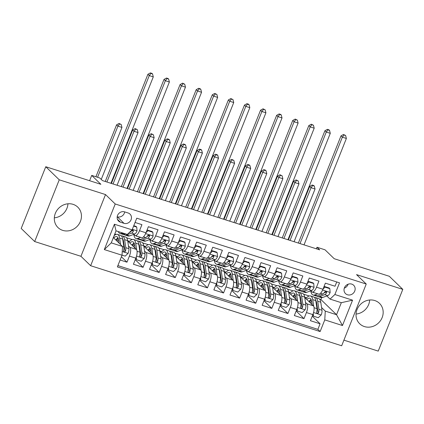 <?xml version="1.0" encoding="UTF-8"?>
<svg xmlns="http://www.w3.org/2000/svg" width="424" height="424" viewBox="0 0 424 424"><rect width="100%" height="100%" fill="white"/><g stroke="black" fill="none" stroke-linecap="round" stroke-linejoin="round"><path stroke-width="0.64" d="M374.779 300.547A14.215 12.948 134.1 0 0 358.423 306.902A14.215 12.948 134.1 0 0 359.7 323.766A14.215 12.948 134.1 0 0 364.417 326.575A14.215 12.948 134.1 0 0 380.773 320.226A14.215 12.948 134.1 0 0 379.496 303.361A14.215 12.948 134.1 0 0 374.779 300.547M73.061 204.336A14.215 12.948 134.1 0 0 56.71 210.691A14.215 12.948 134.1 0 0 57.982 227.55A14.215 12.948 134.1 0 0 62.704 230.364A14.215 12.948 134.1 0 0 79.055 224.01A14.215 12.948 134.1 0 0 77.783 207.151A14.215 12.948 134.1 0 0 73.061 204.336M351.708 284.096A5.83 5.311 134.1 0 0 344.998 286.704A5.83 5.311 134.1 0 0 345.523 293.62A5.83 5.311 134.1 0 0 347.457 294.775A5.83 5.311 134.1 0 0 354.167 292.168A5.83 5.311 134.1 0 0 353.648 285.251A5.83 5.311 134.1 0 0 351.708 284.096M343.906 340.154L378.235 351.104L402.8 289.369L389.322 276.289L334.207 258.709L325.038 249.816L316.993 247.25L316.373 248.809M90.646 265.716L341.675 345.767L366.241 284.032L115.217 203.981L90.646 265.716L80.942 256.297L105.512 194.563L59.249 179.813L34.678 241.548L80.942 256.297M34.678 241.548L21.2 228.467L45.765 166.733L100.88 184.308L91.717 175.409L89.607 180.709M59.249 179.813L45.765 166.733M336.73 281.955L335.029 286.232L325.372 283.158L322.95 289.248L316.511 287.191A7.288 2.735 107.7 0 1 312.138 292.046A7.288 2.735 107.7 0 1 311.698 291.776L310.739 290.843M316.511 287.191L318.933 281.101L309.281 278.022L306.859 284.112L300.42 282.061A7.288 2.735 107.7 0 1 296.047 286.916A7.288 2.735 107.7 0 1 295.608 286.64L294.648 285.712M300.42 282.061L302.842 275.971L293.191 272.892L290.763 278.981L284.329 276.93A7.288 2.735 107.7 0 1 279.957 281.78A7.288 2.735 107.7 0 1 279.517 281.51L278.557 280.582M284.329 276.93L286.751 270.841L277.1 267.761L274.673 273.851L268.238 271.8A7.288 2.735 107.7 0 1 263.866 276.649A7.288 2.735 107.7 0 1 263.426 276.379L262.467 275.452M268.238 271.8L270.66 265.71L261.004 262.631L258.582 268.721L252.148 266.67A7.288 2.735 107.7 0 1 247.775 271.519A7.288 2.735 107.7 0 1 247.335 271.249L246.376 270.316M252.148 266.67L254.57 260.575L244.913 257.501L242.491 263.59L236.057 261.534A7.288 2.735 107.7 0 1 231.684 266.389A7.288 2.735 107.7 0 1 231.244 266.118L230.285 265.186M236.057 261.534L238.479 255.444L228.822 252.365L226.4 258.454L219.961 256.403A7.288 2.735 107.7 0 1 215.593 261.258A7.288 2.735 107.7 0 1 215.148 260.988L214.189 260.055M219.961 256.403L222.388 250.314L212.731 247.234L210.309 253.324L203.87 251.273A7.288 2.735 107.7 0 1 199.503 256.123A7.288 2.735 107.7 0 1 199.057 255.852L198.098 254.925M203.87 251.273L206.297 245.183L196.641 242.104L194.219 248.194L187.779 246.143A7.288 2.735 107.7 0 1 183.407 250.992A7.288 2.735 107.7 0 1 182.967 250.722L182.007 249.794M187.779 246.143L190.201 240.053L180.55 236.974L178.128 243.063L171.688 241.012A7.288 2.735 107.7 0 1 167.316 245.862A7.288 2.735 107.7 0 1 166.876 245.591L165.917 244.659M171.688 241.012L174.11 234.923L164.459 231.843L162.032 237.933L155.597 235.877A7.288 2.735 107.7 0 1 151.225 240.731A7.288 2.735 107.7 0 1 150.785 240.461L149.826 239.528M155.597 235.877L158.019 229.787L148.368 226.708L145.941 232.797A7.288 2.735 107.7 0 1 141.568 237.652L135.134 235.601A7.288 2.735 107.7 0 1 134.694 235.331L133.735 234.398M120.119 260.007L126.988 262.196L121.407 256.78M127.725 241.028L136.348 249.392A7.288 2.735 107.7 0 1 135.85 258.163L133.428 264.253L143.079 267.332L135.23 259.711M143.816 246.159L152.439 254.527A7.288 2.735 -72.3 0 1 151.94 263.293L149.518 269.383L159.175 272.462L151.326 264.846M159.912 251.289L168.529 259.658A7.288 2.735 -72.3 0 1 168.031 268.424L165.609 274.514L175.266 277.593L167.416 269.977M176.002 256.419L184.626 264.788A7.288 2.735 -72.3 0 1 184.122 273.554L181.7 279.644L191.357 282.723L183.507 275.107M192.093 261.555L200.716 269.918A7.288 2.735 -72.3 0 1 200.218 278.685L197.791 284.774L207.447 287.854L199.598 280.238M208.184 266.685L216.807 275.049A7.288 2.735 -72.3 0 1 216.309 283.82L213.882 289.91L223.538 292.989L215.689 285.368M224.275 271.816L232.898 280.185A7.288 2.735 -72.3 0 1 232.4 288.951L229.978 295.04L239.629 298.12L231.78 290.504M240.366 276.946L248.989 285.315A7.288 2.735 -72.3 0 1 248.491 294.081L246.068 300.171L255.72 303.25L247.87 295.634M256.456 282.077L265.079 290.445A7.288 2.735 -72.3 0 1 264.581 299.212L262.159 305.301L271.811 308.381L263.966 300.764M272.547 287.207L281.17 295.576A7.288 2.735 -72.3 0 1 280.672 304.342L278.25 310.432L287.907 313.511L280.057 305.895M288.643 292.343L297.261 300.706A7.288 2.735 -72.3 0 1 296.763 309.478L294.341 315.567L303.997 318.641L296.148 311.025M91.717 175.409L99.762 177.979L102.454 180.592L319.691 249.869L316.993 247.25M120.474 222.208L124.015 223.337A5.65 5.146 134.1 0 0 130.518 220.809A5.65 5.146 134.1 0 0 130.009 214.109A5.65 5.146 134.1 0 0 128.133 212.991L124.592 211.862A5.65 5.146 134.1 0 0 118.095 214.385A5.65 5.146 134.1 0 0 118.598 221.089A5.65 5.146 134.1 0 0 120.474 222.208L117.427 219.245M330.058 299.1L334.87 294.521L339.518 282.84L136.761 218.185L132.113 229.866L127.301 234.446L116.038 230.857L111.258 242.867L122.52 246.461L122.022 255.227L117.374 266.908L320.125 331.563L324.773 319.882L325.277 311.115L336.539 314.709L341.32 302.694L330.058 299.1L326.83 295.973M334.87 294.521L352.567 300.166L342.475 325.526L324.773 319.882M122.022 255.227L104.32 249.582L114.416 224.222L132.113 229.866M299.911 296.986L300.499 297.558M305.476 302.386L306.918 303.785A7.288 2.735 107.7 0 1 306.42 312.552L303.997 318.641M304.734 297.473L313.357 305.842L306.918 303.785M283.82 291.855L284.409 292.428M289.38 297.256L290.827 298.655A7.288 2.735 107.7 0 1 290.329 307.421L287.907 313.511M282.31 287.228L282.342 287.239A13.939 5.236 -72.3 0 1 283.37 287.297A13.939 5.236 -72.3 0 1 285.527 290.97L288.58 291.945A13.939 5.236 -72.3 0 0 286.428 288.272L283.37 287.297M267.729 286.725L268.318 287.297M273.289 292.12L274.736 293.525A7.288 2.735 107.7 0 1 274.238 302.291L271.811 308.381M251.639 281.594L252.227 282.167M257.198 286.99L258.645 288.394A7.288 2.735 107.7 0 1 258.147 297.16L255.72 303.25M249.37 285.882L248.353 279.119A13.939 5.236 -72.3 0 0 246.196 275.441L249.254 276.416A13.939 5.236 107.7 0 1 251.411 280.094L252.625 288.135A4.828 1.813 107.7 0 1 252.301 291.447L252.312 292.189L253.038 292.846L253.711 292.735L254.236 292.062A4.828 1.813 -72.3 0 0 254.554 288.749L253.34 280.709A13.939 5.236 -72.3 0 0 251.188 277.036A13.939 5.236 -72.3 0 0 250.139 276.978L250.155 276.973M235.543 276.464L236.136 277.036M241.108 281.859L242.554 283.264A7.288 2.735 107.7 0 1 242.051 292.03L239.629 298.12M233.28 280.746L232.262 273.989A13.939 5.236 -72.3 0 0 230.105 270.311L233.163 271.286A13.939 5.236 107.7 0 1 235.32 274.964L236.534 283.004A4.828 1.813 107.7 0 1 236.21 286.317L236.38 287.361L236.947 287.716L237.62 287.605L238.14 286.931A4.828 1.813 -72.3 0 0 238.463 283.619L237.249 275.579A13.939 5.236 -72.3 0 0 235.092 271.901A13.939 5.236 -72.3 0 0 234.048 271.848L234.064 271.842M219.452 271.328L220.045 271.901M225.017 276.729L226.464 278.128A7.288 2.735 107.7 0 1 225.96 286.894L223.538 292.989M217.947 266.701L217.973 266.712A13.939 5.236 -72.3 0 1 219.001 266.77A13.939 5.236 -72.3 0 1 221.158 270.448L224.217 271.424A13.939 5.236 -72.3 0 0 222.059 267.745L219.001 266.77M203.361 266.198L203.955 266.77M208.926 271.599L210.368 272.998A7.288 2.735 107.7 0 1 209.869 281.764L207.447 287.854M201.856 261.571L201.882 261.582A13.939 5.236 -72.3 0 1 202.911 261.64A13.939 5.236 -72.3 0 1 205.068 265.313L208.126 266.288A13.939 5.236 -72.3 0 0 205.969 262.615L202.911 261.64M187.27 261.067L187.858 261.64M192.835 266.463L194.277 267.867A7.288 2.735 107.7 0 1 193.779 276.634L191.357 282.723M185.007 265.355L183.989 258.592A13.939 5.236 -72.3 0 0 181.832 254.919L184.891 255.895A13.939 5.236 107.7 0 1 187.042 259.567L188.256 267.608A4.828 1.813 107.7 0 1 187.938 270.92L188.108 271.969L188.669 272.319L189.348 272.213L189.867 271.54A4.828 1.813 -72.3 0 0 190.191 268.222L188.977 260.182A13.939 5.236 -72.3 0 0 186.82 256.509A13.939 5.236 -72.3 0 0 185.776 256.451L185.792 256.451M171.179 255.937L171.768 256.509M176.739 261.332L178.186 262.737A7.288 2.735 107.7 0 1 177.688 271.503L175.266 277.593M155.089 250.807L155.677 251.379M160.648 256.202L162.095 257.607A7.288 2.735 107.7 0 1 161.597 266.373L159.175 272.462M138.998 245.671L139.586 246.243M144.558 251.072L146.004 252.471A7.288 2.735 107.7 0 1 145.506 261.242L143.079 267.332M122.907 240.541L123.495 241.113M128.467 245.941L129.914 247.34A7.288 2.735 107.7 0 1 129.415 256.107L126.988 262.196M117.898 265.599L317.862 329.363L320.088 323.777L312.239 316.161M313.357 305.842A7.288 2.735 -72.3 0 1 312.854 314.608L310.432 320.698L320.088 323.777M135.06 222.468L141.929 224.656L139.507 230.746A7.288 2.735 107.7 0 1 135.134 235.601M113.367 237.573L122.52 246.461M105.512 194.563L115.217 203.981M402.8 289.369L356.536 274.614L366.241 284.032M319.484 299.084L320.904 299.535L336.539 314.709L342.475 325.526M320.904 299.535L321.646 297.664M316.002 302.116L316.596 302.694M321.567 307.517L325.277 311.115M114.787 233.995L116.097 234.414M126.617 237.769L132.187 239.544M142.708 242.899L148.278 244.674M158.799 248.029L164.374 249.805M174.889 253.16L180.465 254.941M190.98 258.29L196.556 260.071M207.071 263.426L212.647 265.201M223.167 268.556L228.737 270.332M239.258 273.687L244.828 275.462M255.349 278.817L260.919 280.593M271.44 283.947L277.01 285.728M287.53 289.083L293.106 290.859M303.621 294.214L309.197 295.989M127.682 240.742L129.596 241.351M143.773 245.872L145.686 246.482M151.225 240.731L157.664 242.782A7.288 2.735 -72.3 0 0 162.032 237.933M159.864 251.003L161.777 251.612M167.316 245.862L173.755 247.913A7.288 2.735 -72.3 0 0 178.128 243.063M175.96 256.138L177.873 256.748M183.407 250.992L189.846 253.049A7.288 2.735 -72.3 0 0 194.219 248.194M192.051 261.269L193.964 261.878M199.503 256.123L205.937 258.179A7.288 2.735 -72.3 0 0 210.309 253.324M208.142 266.399L210.055 267.009M215.593 261.258L222.028 263.309A7.288 2.735 -72.3 0 0 226.4 258.454M224.232 271.53L226.146 272.139M231.684 266.389L238.118 268.44A7.288 2.735 -72.3 0 0 242.491 263.59M240.323 276.66L242.237 277.269M247.775 271.519L254.209 273.57A7.288 2.735 -72.3 0 0 258.582 268.721M256.414 281.79L258.327 282.405M263.866 276.649L270.3 278.701A7.288 2.735 -72.3 0 0 274.673 273.851M272.505 286.926L274.418 287.536M279.957 281.78L286.396 283.836A7.288 2.735 -72.3 0 0 290.763 278.981M288.596 292.056L290.509 292.666M296.047 286.916L302.487 288.967A7.288 2.735 -72.3 0 0 306.859 284.112M304.692 297.187L306.605 297.796M317.862 329.363L320.125 331.563M312.138 292.046L318.578 294.097A7.288 2.735 -72.3 0 0 322.95 289.248M116.038 230.857L114.416 224.222M111.258 242.867L104.32 249.582M352.567 300.166L341.32 302.694M117.194 216.77L117.278 216.797A5.65 5.146 134.1 0 0 124.677 211.889M344.315 288.124A5.83 5.311 134.1 0 0 348.115 284.207M67.957 203.785A14.215 12.948 -45.9 0 1 54.325 217.83M369.675 300.001A14.215 12.948 -45.9 0 1 356.043 314.046M122.6 232.946L121.503 233.343A13.939 5.236 107.7 0 1 119.95 233.428A13.939 5.236 107.7 0 1 118.259 231.562M133.613 226.098L136.745 227.094L137.026 230.948A4.828 1.813 107.7 0 1 134.7 234.048L129.548 235.914A13.939 5.236 107.7 0 1 127.995 235.993L124.937 235.018A13.939 5.236 -72.3 0 0 126.49 234.938L131.641 233.073A4.828 1.813 -72.3 0 0 133.401 231.16L133.109 230.004L131.859 230.11M136.745 227.094L136.04 226.416L133.777 225.695M125.658 233.921L124.555 234.318A13.939 5.236 107.7 0 1 123.008 234.403L119.95 233.428M124.052 234.456A13.939 5.236 -72.3 0 0 124.937 235.018M131.588 230.364L131.472 230.539A4.828 1.813 107.7 0 1 129.712 232.458L129.198 232.644M133.401 231.16L132.627 230.407A2.459 0.922 107.7 0 1 132.097 230.831L131.064 231.207M110.929 183.295L153.281 76.882L149.259 75.599L147.907 74.29L105.253 181.483M106.906 182.013L149.259 75.599L150.923 73.421L152.529 73.935L151.993 73.41L150.382 72.896L150.923 73.421M150.382 72.896L147.907 74.29M153.281 76.882L152.529 73.935M122.027 255.121L125.191 256.128L128.127 253.303A4.828 1.813 -72.3 0 0 128.88 248.671L127.666 240.631A13.939 5.236 -72.3 0 0 125.509 236.958L122.457 235.983A13.939 5.236 -72.3 0 0 121.407 235.924M120.607 244.6L119.621 238.065A13.939 5.236 -72.3 0 0 117.464 234.393A13.939 5.236 -72.3 0 0 114.157 235.59M119.049 243.084L118.535 239.698A11.57 4.346 -72.3 0 0 116.748 236.65A11.57 4.346 -72.3 0 0 113.712 237.912M117.464 234.393L120.522 235.368A13.939 5.236 107.7 0 1 122.679 239.041L123.893 247.081A4.828 1.813 107.7 0 1 123.57 250.399L123.58 251.135L124.306 251.792L124.979 251.686L125.504 251.013A4.828 1.813 -72.3 0 0 125.822 247.696L124.608 239.661A13.939 5.236 -72.3 0 0 122.457 235.983M118.148 238.193A13.939 5.236 -72.3 0 0 116.43 240.551M117.21 241.304A11.57 4.346 107.7 0 1 118.529 239.671M122.658 238.924A11.57 4.346 107.7 0 1 123.522 241.293L124.736 249.328A2.459 0.922 107.7 0 1 124.725 250.261L125.504 251.013M118.026 237.917A11.57 4.346 -72.3 0 0 115.821 239.958M101.257 179.432L121.953 127.428L117.93 126.145L116.579 124.842L95.919 176.755M97.578 177.28L117.93 126.145L119.595 123.972L121.206 124.486L119.054 123.448L119.595 123.972M119.054 123.448L116.579 124.842M121.953 127.428L121.206 124.486M137.53 236.364A11.57 4.346 107.7 0 1 136.761 236.301A11.57 4.346 107.7 0 1 136.099 235.908M140.673 237.366L137.593 238.479A13.939 5.236 107.7 0 1 136.04 238.558A13.939 5.236 107.7 0 1 133.836 234.493M152.836 232.225L152.137 231.546L147.308 230.009L148.008 230.688L152.836 232.225L153.117 236.078A4.828 1.813 107.7 0 1 150.79 239.178L145.639 241.044A13.939 5.236 107.7 0 1 144.086 241.124L141.028 240.148A13.939 5.236 -72.3 0 0 142.581 240.069L147.732 238.203A4.828 1.813 -72.3 0 0 149.497 236.29L149.582 235.643L148.888 235.013L147.563 235.675A4.828 1.813 107.7 0 1 145.803 237.588L140.651 239.454A13.939 5.236 107.7 0 1 139.099 239.534L136.04 238.558M148.008 230.688L146.026 232.596M146.895 230.402L147.308 230.009M140.143 239.587A13.939 5.236 -72.3 0 0 141.028 240.148M149.497 236.29L148.718 235.537A2.459 0.922 107.7 0 1 148.188 235.961L147.154 236.338M127.025 188.426L169.372 82.012L165.349 80.73L163.998 79.421L121.344 186.613M123.002 187.143L165.349 80.73L167.014 78.551L168.625 79.065L168.084 78.541L166.473 78.032L167.014 78.551M166.473 78.032L163.998 79.421M169.372 82.012L168.625 79.065M153.621 241.494A11.57 4.346 107.7 0 1 152.852 241.431A11.57 4.346 107.7 0 1 152.19 241.039M156.763 242.496L153.684 243.609A13.939 5.236 107.7 0 1 152.131 243.689A13.939 5.236 107.7 0 1 149.926 239.629M168.927 237.361L168.227 236.677L163.399 235.14L164.099 235.818L168.927 237.361L169.208 241.208A4.828 1.813 107.7 0 1 166.881 244.314L161.73 246.174A13.939 5.236 107.7 0 1 160.177 246.254L157.124 245.279A13.939 5.236 -72.3 0 0 158.671 245.199L163.823 243.339A4.828 1.813 -72.3 0 0 165.588 241.42L165.673 240.774L164.978 240.143L163.653 240.806A4.828 1.813 107.7 0 1 161.894 242.719L156.742 244.584A13.939 5.236 107.7 0 1 155.189 244.664L152.131 243.689M164.099 235.818L162.116 237.726M162.986 235.532L163.399 235.14M156.239 244.722A13.939 5.236 -72.3 0 0 157.124 245.279M165.588 241.42L164.809 240.668A2.459 0.922 107.7 0 1 164.279 241.092L163.245 241.468M143.116 193.556L185.463 87.143L181.44 85.86L180.089 84.551L137.434 191.749M139.093 192.273L181.44 85.86L183.104 83.687L184.716 84.196L182.564 83.162L183.104 83.687M182.564 83.162L180.089 84.551M185.463 87.143L184.716 84.196M169.711 246.625A11.57 4.346 107.7 0 1 168.943 246.561A11.57 4.346 107.7 0 1 168.286 246.169M172.854 247.627L169.775 248.74A13.939 5.236 107.7 0 1 168.227 248.819A13.939 5.236 107.7 0 1 166.017 244.759M185.018 242.491L184.318 241.807L179.49 240.27L180.189 240.949L185.018 242.491L185.299 246.339A4.828 1.813 107.7 0 1 182.972 249.445L177.82 251.305A13.939 5.236 107.7 0 1 176.273 251.384L173.215 250.409A13.939 5.236 -72.3 0 0 174.762 250.33L179.914 248.469A4.828 1.813 -72.3 0 0 181.679 246.551L181.763 245.909L181.069 245.279L179.744 245.936A4.828 1.813 107.7 0 1 177.985 247.855L172.833 249.715A13.939 5.236 107.7 0 1 171.28 249.794L168.227 248.819M180.189 240.949L178.207 242.857M179.082 240.668L179.49 240.27M172.329 249.853A13.939 5.236 -72.3 0 0 173.215 250.409M181.679 246.551L180.9 245.798A2.459 0.922 107.7 0 1 180.375 246.227L179.336 246.598M159.207 198.692L201.554 92.273L197.531 90.99L196.185 89.687L153.525 196.879M155.184 197.409L197.531 90.99L199.195 88.817L200.806 89.332L200.266 88.807L198.655 88.293L199.195 88.817M198.655 88.293L196.185 89.687M201.554 92.273L200.806 89.332M185.802 251.755A11.57 4.346 107.7 0 1 185.034 251.697A11.57 4.346 107.7 0 1 184.376 251.299M188.945 252.757L185.866 253.87A13.939 5.236 107.7 0 1 184.318 253.95A13.939 5.236 107.7 0 1 182.108 249.89M201.108 247.621L200.409 246.943L195.581 245.401L196.28 246.084L201.108 247.621L201.389 251.469A4.828 1.813 107.7 0 1 199.063 254.575L193.911 256.435A13.939 5.236 107.7 0 1 192.364 256.515L189.305 255.545A13.939 5.236 -72.3 0 0 190.853 255.46L196.01 253.6A4.828 1.813 -72.3 0 0 197.769 251.681L197.854 251.04L197.16 250.409L195.84 251.066A4.828 1.813 107.7 0 1 194.075 252.985L188.924 254.845A13.939 5.236 107.7 0 1 187.376 254.925L184.318 253.95M196.28 246.084L194.298 247.992M195.173 245.798L195.581 245.401M188.42 254.983A13.939 5.236 -72.3 0 0 189.305 255.545M197.769 251.681L196.996 250.929A2.459 0.922 107.7 0 1 196.466 251.358L195.427 251.729M175.298 203.822L217.644 97.409L213.622 96.126L212.276 94.817L169.616 202.01M171.275 202.54L213.622 96.126L215.286 93.948L216.897 94.462L214.751 93.423L215.286 93.948M214.751 93.423L212.276 94.817M217.644 97.409L216.897 94.462M136.258 257.029L136.454 259.721L141.282 261.258L144.218 258.433A4.828 1.813 -72.3 0 0 144.971 253.806L143.757 245.766A13.939 5.236 -72.3 0 0 141.605 242.088L138.547 241.113A13.939 5.236 -72.3 0 0 137.498 241.06M136.735 249.959L135.712 243.201A13.939 5.236 -72.3 0 0 133.555 239.523A13.939 5.236 -72.3 0 0 128.896 242.157M135.139 248.22L134.625 244.834A11.57 4.346 -72.3 0 0 132.839 241.781A11.57 4.346 -72.3 0 0 129.802 243.042M136.454 259.721L135.717 258.502M133.555 239.523L136.613 240.498A13.939 5.236 107.7 0 1 138.77 244.176L139.984 252.211A4.828 1.813 107.7 0 1 139.66 255.529L139.671 256.266L140.397 256.923L141.075 256.817L141.595 256.144A4.828 1.813 -72.3 0 0 141.913 252.831L140.699 244.791A13.939 5.236 -72.3 0 0 138.547 241.113M134.238 243.323A13.939 5.236 -72.3 0 0 132.526 245.682M133.3 246.439A11.57 4.346 107.7 0 1 134.62 244.802M138.749 244.054A11.57 4.346 107.7 0 1 139.613 246.424L140.826 254.464A2.459 0.922 107.7 0 1 140.816 255.391L141.595 256.144M134.117 243.047A11.57 4.346 -72.3 0 0 131.912 245.088M117.072 185.256L138.044 132.564L134.021 131.281L132.675 129.972L111.395 183.444M113.049 183.974L134.021 131.281L135.685 129.103L137.297 129.617L135.145 128.578L135.685 129.103M135.145 128.578L132.675 129.972M138.044 132.564L137.297 129.617M152.349 262.164L152.545 264.852L157.373 266.389L160.309 263.564A4.828 1.813 -72.3 0 0 161.062 258.937L159.848 250.897A13.939 5.236 -72.3 0 0 157.696 247.219L154.638 246.243A13.939 5.236 -72.3 0 0 153.594 246.19M152.826 255.089L151.803 248.332A13.939 5.236 -72.3 0 0 149.651 244.653A13.939 5.236 -72.3 0 0 144.987 247.293M151.23 253.351L150.716 249.964A11.57 4.346 -72.3 0 0 148.93 246.911A11.57 4.346 -72.3 0 0 145.893 248.173M152.545 264.852L151.808 263.633M149.651 244.653L152.704 245.629A13.939 5.236 107.7 0 1 154.861 249.307L156.074 257.347A4.828 1.813 107.7 0 1 155.751 260.659L155.762 261.396L156.488 262.058L157.166 261.947L157.686 261.274A4.828 1.813 -72.3 0 0 158.004 257.962L156.79 249.922A13.939 5.236 -72.3 0 0 154.638 246.243M150.329 248.453A13.939 5.236 -72.3 0 0 148.617 250.812M149.391 251.57A11.57 4.346 107.7 0 1 150.716 249.932M154.845 249.185A11.57 4.346 107.7 0 1 155.709 251.554L156.917 259.594A2.459 0.922 107.7 0 1 156.907 260.522L157.686 261.274M150.207 248.178A11.57 4.346 -72.3 0 0 148.002 250.218M133.168 190.387L154.135 137.694L150.112 136.411L148.766 135.102L127.486 188.574M129.145 189.104L150.112 136.411L151.776 134.233L153.387 134.747L151.241 133.708L151.776 134.233M151.241 133.708L148.766 135.102M154.135 137.694L153.387 134.747M168.439 267.295L168.635 269.982L173.464 271.524L176.4 268.699A4.828 1.813 -72.3 0 0 177.153 264.067L175.939 256.027A13.939 5.236 -72.3 0 0 173.787 252.354L170.729 251.379A13.939 5.236 -72.3 0 0 169.685 251.321M168.916 260.225L167.893 253.462A13.939 5.236 -72.3 0 0 165.742 249.784A13.939 5.236 -72.3 0 0 161.078 252.423M167.321 258.481L166.812 255.094A11.57 4.346 -72.3 0 0 165.021 252.042A11.57 4.346 -72.3 0 0 161.984 253.303M168.635 269.982L167.899 268.763M165.742 249.784L168.8 250.759A13.939 5.236 107.7 0 1 170.952 254.437L172.165 262.477A4.828 1.813 107.7 0 1 171.847 265.79L172.017 266.839L172.579 267.189L173.257 267.078L173.776 266.404A4.828 1.813 -72.3 0 0 174.094 263.092L172.886 255.052A13.939 5.236 -72.3 0 0 170.729 251.379M166.42 253.589A13.939 5.236 -72.3 0 0 164.708 255.948M165.487 256.7A11.57 4.346 107.7 0 1 166.807 255.062M170.936 254.315A11.57 4.346 107.7 0 1 171.799 256.684L173.013 264.724A2.459 0.922 107.7 0 1 173.003 265.652L173.776 266.404M166.298 253.308A11.57 4.346 -72.3 0 0 164.093 255.349M149.259 195.517L170.225 142.824L166.203 141.542L164.857 140.233L143.577 193.704M145.236 194.234L166.203 141.542L167.867 139.363L169.478 139.878L168.938 139.353L167.332 138.844L167.867 139.363M167.332 138.844L164.857 140.233M170.225 142.824L169.478 139.878M184.535 272.425L184.732 275.112L189.554 276.655L192.496 273.83A4.828 1.813 -72.3 0 0 193.243 269.198L192.035 261.158A13.939 5.236 -72.3 0 0 189.878 257.485L186.82 256.509M181.832 254.919A13.939 5.236 -72.3 0 0 177.168 257.553M183.412 263.611L182.903 260.225A11.57 4.346 -72.3 0 0 181.112 257.177A11.57 4.346 -72.3 0 0 178.075 258.433M184.732 275.112L183.989 273.893M182.511 258.719A13.939 5.236 -72.3 0 0 180.799 261.078M181.578 261.831A11.57 4.346 107.7 0 1 182.898 260.193M187.026 259.451A11.57 4.346 107.7 0 1 187.89 261.815L189.104 269.855A2.459 0.922 107.7 0 1 189.093 270.788L189.867 271.54M182.394 258.444A11.57 4.346 -72.3 0 0 180.184 260.479M165.349 200.647L186.316 147.955L182.293 146.672L180.947 145.363L159.668 198.835M161.327 199.365L182.293 146.672L183.963 144.494L185.569 145.008L185.028 144.489L183.422 143.975L183.963 144.494M183.422 143.975L180.947 145.363M186.316 147.955L185.569 145.008M201.893 256.886A11.57 4.346 107.7 0 1 201.13 256.827A11.57 4.346 107.7 0 1 200.467 256.435M205.036 257.893L201.957 259A13.939 5.236 107.7 0 1 200.409 259.085A13.939 5.236 107.7 0 1 198.199 255.02M217.199 252.752L216.5 252.073L211.671 250.531L212.376 251.215L217.199 252.752L217.48 256.605A4.828 1.813 107.7 0 1 215.159 259.705L210.002 261.571A13.939 5.236 107.7 0 1 208.454 261.65L205.396 260.675A13.939 5.236 -72.3 0 0 206.944 260.596L212.101 258.73A4.828 1.813 -72.3 0 0 213.86 256.817L213.807 255.879L213.251 255.54L211.931 256.197A4.828 1.813 107.7 0 1 210.166 258.115L205.015 259.976A13.939 5.236 107.7 0 1 203.467 260.06L200.409 259.085M212.376 251.215L210.389 253.123M211.263 250.929L211.671 250.531M204.511 260.113A13.939 5.236 -72.3 0 0 205.396 260.675M213.86 256.817L213.087 256.064A2.459 0.922 107.7 0 1 212.557 256.488L211.523 256.859M191.388 208.953L233.735 102.539L229.713 101.257L228.366 99.947L185.707 207.14M187.366 207.67L229.713 101.257L231.377 99.078L232.988 99.592L230.842 98.553L231.377 99.078M230.842 98.553L228.366 99.947M233.735 102.539L232.988 99.592M200.626 277.556L200.822 280.243L205.651 281.785L208.587 278.96A4.828 1.813 -72.3 0 0 209.339 274.328L208.126 266.288M201.098 270.486L200.08 263.723A13.939 5.236 -72.3 0 0 197.923 260.05A13.939 5.236 -72.3 0 0 193.259 262.684M199.503 268.742L198.994 265.355A11.57 4.346 -72.3 0 0 197.202 262.308A11.57 4.346 -72.3 0 0 194.171 263.569M200.822 280.243L200.08 279.029M198.607 263.85A13.939 5.236 -72.3 0 0 196.89 266.208M197.923 260.05L200.981 261.025A13.939 5.236 107.7 0 1 203.138 264.698L204.347 272.738A4.828 1.813 107.7 0 1 204.029 276.056L204.198 277.1L204.76 277.45L205.439 277.344L205.958 276.671A4.828 1.813 -72.3 0 0 206.281 273.353L205.068 265.313M197.669 266.961A11.57 4.346 107.7 0 1 198.989 265.329M203.117 264.581A11.57 4.346 107.7 0 1 203.981 266.95L205.195 274.985A2.459 0.922 107.7 0 1 205.184 275.918L205.958 276.671M198.485 263.574A11.57 4.346 -72.3 0 0 196.275 265.615M181.44 205.778L202.407 153.085L198.384 151.803L197.038 150.499L175.759 203.971M177.418 204.495L198.384 151.803L200.054 149.63L201.66 150.144L201.124 149.619L199.513 149.105L200.054 149.63M199.513 149.105L197.038 150.499M202.407 153.085L201.66 150.144M217.984 262.021A11.57 4.346 107.7 0 1 217.221 261.958A11.57 4.346 107.7 0 1 216.558 261.566M221.127 263.023L218.047 264.136A13.939 5.236 107.7 0 1 216.5 264.216A13.939 5.236 107.7 0 1 214.29 260.151M233.29 257.882L232.591 257.204L227.762 255.667L228.467 256.345L233.29 257.882L233.576 261.735A4.828 1.813 107.7 0 1 231.25 264.836L226.093 266.701A13.939 5.236 107.7 0 1 224.545 266.781L221.487 265.806A13.939 5.236 -72.3 0 0 223.04 265.726L228.192 263.861A4.828 1.813 -72.3 0 0 229.951 261.947L230.036 261.301L229.342 260.67L228.022 261.332A4.828 1.813 107.7 0 1 226.257 263.246L221.105 265.111A13.939 5.236 107.7 0 1 219.558 265.191L216.5 264.216M228.467 256.345L226.48 258.253M227.354 256.059L227.762 255.667M220.602 265.244A13.939 5.236 -72.3 0 0 221.487 265.806M229.951 261.947L229.177 261.195A2.459 0.922 107.7 0 1 228.647 261.619L227.614 261.995M207.479 214.083L249.826 107.67L245.803 106.387L244.457 105.078L201.798 212.27M203.456 212.8L245.803 106.387L247.473 104.209L249.079 104.723L248.538 104.198L246.932 103.689L247.473 104.209M246.932 103.689L244.457 105.078M249.826 107.67L249.079 104.723M216.717 282.686L216.913 285.379L221.741 286.916L224.678 284.091A4.828 1.813 -72.3 0 0 225.43 279.464L224.217 271.424M217.189 275.616L216.171 268.858A13.939 5.236 -72.3 0 0 214.014 265.18A13.939 5.236 -72.3 0 0 209.35 267.814M215.593 273.877L215.085 270.491A11.57 4.346 -72.3 0 0 213.293 267.438A11.57 4.346 -72.3 0 0 210.262 268.699M216.913 285.379L216.171 284.159M214.698 268.98A13.939 5.236 -72.3 0 0 212.981 271.339M214.014 265.18L217.072 266.155A13.939 5.236 107.7 0 1 219.229 269.828L220.438 277.868A4.828 1.813 107.7 0 1 220.12 281.186L220.289 282.23L220.851 282.58L221.529 282.474L222.049 281.801A4.828 1.813 -72.3 0 0 222.372 278.489L221.158 270.448M213.76 272.097A11.57 4.346 107.7 0 1 215.079 270.459M219.208 269.712A11.57 4.346 107.7 0 1 220.072 272.081L221.286 280.121A2.459 0.922 107.7 0 1 221.275 281.048L222.049 281.801M214.576 268.705A11.57 4.346 -72.3 0 0 212.366 270.745M197.531 210.913L218.503 158.221L214.48 156.938L213.129 155.629L191.849 209.101M193.508 209.631L214.48 156.938L216.145 154.76L217.751 155.274L217.215 154.749L215.604 154.235L216.145 154.76M215.604 154.235L213.129 155.629M218.503 158.221L217.751 155.274M234.08 267.152A11.57 4.346 107.7 0 1 233.311 267.088A11.57 4.346 107.7 0 1 232.649 266.696M237.217 268.154L234.138 269.267A13.939 5.236 107.7 0 1 232.591 269.346A13.939 5.236 107.7 0 1 230.386 265.286M249.386 263.018L248.681 262.334L243.858 260.797L244.558 261.476L249.386 263.018L249.667 266.866A4.828 1.813 107.7 0 1 247.34 269.971L242.189 271.832A13.939 5.236 107.7 0 1 240.636 271.911L237.578 270.936A13.939 5.236 -72.3 0 0 239.131 270.857L244.282 268.996A4.828 1.813 -72.3 0 0 246.042 267.078L246.127 266.431L245.432 265.8L244.113 266.463A4.828 1.813 107.7 0 1 242.353 268.376L237.196 270.242A13.939 5.236 107.7 0 1 235.649 270.321L232.591 269.346M244.558 261.476L242.57 263.384M243.445 261.189L243.858 260.797M236.693 270.38A13.939 5.236 -72.3 0 0 237.578 270.936M246.042 267.078L245.268 266.325A2.459 0.922 107.7 0 1 244.738 266.749L243.705 267.125M223.57 219.213L265.917 112.8L261.894 111.517L260.548 110.208L217.888 217.406M219.547 217.931L261.894 111.517L263.564 109.344L265.17 109.853L263.023 108.82L263.564 109.344M263.023 108.82L260.548 110.208M265.917 112.8L265.17 109.853M232.808 287.822L233.004 290.509L237.832 292.046L240.768 289.221A4.828 1.813 -72.3 0 0 241.521 284.594L240.307 276.554A13.939 5.236 -72.3 0 0 238.15 272.876L235.092 271.901M230.105 270.311A13.939 5.236 -72.3 0 0 225.441 272.95M231.684 279.008L231.175 275.621A11.57 4.346 -72.3 0 0 229.384 272.568A11.57 4.346 -72.3 0 0 226.352 273.83M233.004 290.509L232.262 289.29M230.788 274.111A13.939 5.236 -72.3 0 0 229.071 276.469M229.85 277.227A11.57 4.346 107.7 0 1 231.17 275.589M235.299 274.842A11.57 4.346 107.7 0 1 236.163 277.211L237.376 285.251A2.459 0.922 107.7 0 1 237.366 286.179L238.14 286.931M230.667 273.835A11.57 4.346 -72.3 0 0 228.457 275.876M213.622 216.044L234.594 163.351L230.571 162.069L229.22 160.76L207.94 214.231M209.599 214.761L230.571 162.069L232.235 159.89L233.847 160.404L231.695 159.366L232.235 159.89M231.695 159.366L229.22 160.76M234.594 163.351L233.847 160.404M250.171 272.282A11.57 4.346 107.7 0 1 249.402 272.219A11.57 4.346 107.7 0 1 248.74 271.826M253.308 273.284L250.234 274.397A13.939 5.236 107.7 0 1 248.681 274.476A13.939 5.236 107.7 0 1 246.477 270.417M265.477 268.148L264.772 267.464L259.949 265.928L260.649 266.606L265.477 268.148L265.758 271.996A4.828 1.813 107.7 0 1 263.431 275.102L258.28 276.962A13.939 5.236 107.7 0 1 256.727 277.042L253.669 276.066A13.939 5.236 -72.3 0 0 255.222 275.987L260.373 274.127A4.828 1.813 -72.3 0 0 262.133 272.208L262.223 271.561L261.529 270.936L260.204 271.593A4.828 1.813 107.7 0 1 258.444 273.512L253.287 275.372A13.939 5.236 107.7 0 1 251.739 275.452L248.681 274.476M260.649 266.606L258.661 268.514M259.536 266.32L259.949 265.928M252.784 275.51A13.939 5.236 -72.3 0 0 253.669 276.066M262.133 272.208L261.359 271.455A2.459 0.922 107.7 0 1 260.829 271.879L259.795 272.256M239.661 224.349L282.013 117.93L277.99 116.648L276.639 115.344L233.984 222.536M235.638 223.066L277.99 116.648L279.654 114.475L281.26 114.989L280.725 114.464L279.114 113.95L279.654 114.475M279.114 113.95L276.639 115.344M282.013 117.93L281.26 114.989M248.899 292.952L249.095 295.639L253.923 297.176L256.859 294.357A4.828 1.813 -72.3 0 0 257.612 289.724L256.398 281.684A13.939 5.236 -72.3 0 0 254.241 278.012L251.188 277.036M246.196 275.441A13.939 5.236 -72.3 0 0 241.532 278.08M247.78 284.138L247.266 280.752A11.57 4.346 -72.3 0 0 245.48 277.699A11.57 4.346 -72.3 0 0 242.443 278.96M249.095 295.639L248.353 294.42M246.879 279.241A13.939 5.236 -72.3 0 0 245.162 281.6M245.941 282.358A11.57 4.346 107.7 0 1 247.261 280.72M251.39 279.973A11.57 4.346 107.7 0 1 252.254 282.342L253.467 290.382A2.459 0.922 107.7 0 1 253.457 291.309L254.236 292.062M246.757 278.966A11.57 4.346 -72.3 0 0 244.553 281.006M229.713 221.174L250.685 168.482L246.662 167.199L245.311 165.89L224.031 219.362M225.69 219.892L246.662 167.199L248.326 165.021L249.937 165.535L249.397 165.01L247.786 164.501L248.326 165.021M247.786 164.501L245.311 165.89M250.685 168.482L249.937 165.535M266.261 277.413A11.57 4.346 107.7 0 1 265.493 277.349A11.57 4.346 107.7 0 1 264.83 276.957M269.404 278.414L266.325 279.527A13.939 5.236 107.7 0 1 264.772 279.607A13.939 5.236 107.7 0 1 262.567 275.547M281.568 273.279L280.868 272.6L276.04 271.058L276.74 271.742L281.568 273.279L281.849 277.126A4.828 1.813 107.7 0 1 279.522 280.232L274.37 282.093A13.939 5.236 107.7 0 1 272.817 282.172L269.765 281.197A13.939 5.236 -72.3 0 0 271.312 281.117L276.464 279.257A4.828 1.813 -72.3 0 0 278.229 277.338L278.314 276.697L277.619 276.066L276.294 276.724A4.828 1.813 107.7 0 1 274.535 278.642L269.383 280.502A13.939 5.236 107.7 0 1 267.83 280.582L264.772 279.607M276.74 271.742L274.757 273.644M275.626 271.455L276.04 271.058M268.874 280.64A13.939 5.236 -72.3 0 0 269.765 281.197M278.229 277.338L277.45 276.586A2.459 0.922 107.7 0 1 276.92 277.015L275.886 277.386M255.757 229.479L298.104 123.066L294.081 121.783L292.73 120.474L250.075 227.667M251.734 228.197L294.081 121.783L295.745 119.605L297.356 120.119L295.205 119.08L295.745 119.605M295.205 119.08L292.73 120.474M298.104 123.066L297.356 120.119M282.352 282.543A11.57 4.346 107.7 0 1 281.584 282.485A11.57 4.346 107.7 0 1 280.921 282.093M285.495 283.545L282.416 284.658A13.939 5.236 107.7 0 1 280.863 284.743A13.939 5.236 107.7 0 1 278.658 280.677M297.659 278.409L296.959 277.731L292.131 276.188L292.83 276.872L297.659 278.409L297.94 282.262A4.828 1.813 107.7 0 1 295.613 285.363L290.461 287.228A13.939 5.236 107.7 0 1 288.908 287.308L285.856 286.333A13.939 5.236 -72.3 0 0 287.403 286.253L292.555 284.387A4.828 1.813 -72.3 0 0 294.32 282.474L294.404 281.827L293.71 281.197L292.385 281.854A4.828 1.813 107.7 0 1 290.626 283.773L285.474 285.633A13.939 5.236 107.7 0 1 283.921 285.712L280.863 284.743M292.83 276.872L290.848 278.78M291.717 276.586L292.131 276.188M284.97 285.771A13.939 5.236 -72.3 0 0 285.856 286.333M294.32 282.474L293.541 281.716A2.459 0.922 107.7 0 1 293.011 282.146L291.977 282.517M271.848 234.61L314.195 128.196L310.172 126.914L308.82 125.605L266.166 232.797M267.825 233.327L310.172 126.914L311.836 124.736L313.447 125.25L311.296 124.211L311.836 124.736M311.296 124.211L308.82 125.605M314.195 128.196L313.447 125.25M298.443 287.679A11.57 4.346 107.7 0 1 297.675 287.615A11.57 4.346 107.7 0 1 297.017 287.223M301.586 288.68L298.507 289.793A13.939 5.236 107.7 0 1 296.959 289.873A13.939 5.236 107.7 0 1 294.749 285.808M313.749 283.539L313.05 282.861L308.221 281.324L308.921 282.002L313.749 283.539L314.03 287.393A4.828 1.813 107.7 0 1 311.704 290.493L306.552 292.359A13.939 5.236 107.7 0 1 305.004 292.438L301.946 291.463A13.939 5.236 -72.3 0 0 303.494 291.383L308.646 289.518A4.828 1.813 -72.3 0 0 310.41 287.605L310.495 286.958L309.801 286.327L308.476 286.99A4.828 1.813 107.7 0 1 306.716 288.903L301.565 290.769A13.939 5.236 107.7 0 1 300.012 290.848L296.959 289.873M308.921 282.002L306.939 283.91M307.813 281.716L308.221 281.324M301.061 290.901A13.939 5.236 -72.3 0 0 301.946 291.463M310.41 287.605L309.631 286.852A2.459 0.922 107.7 0 1 309.107 287.276L308.068 287.652M287.938 239.74L330.285 133.327L326.263 132.044L324.916 130.735L282.257 237.928M283.916 238.458L326.263 132.044L327.927 129.866L329.538 130.38L328.998 129.855L327.386 129.347L327.927 129.866M327.386 129.347L324.916 130.735M330.285 133.327L329.538 130.38M314.534 292.809A11.57 4.346 107.7 0 1 313.765 292.746A11.57 4.346 107.7 0 1 313.108 292.353M317.677 293.811L314.597 294.924A13.939 5.236 107.7 0 1 313.05 295.003A13.939 5.236 107.7 0 1 310.84 290.944M329.84 288.675L329.141 287.991L324.312 286.454L325.012 287.133L329.84 288.675L330.121 292.523A4.828 1.813 107.7 0 1 327.794 295.623L322.643 297.489A13.939 5.236 107.7 0 1 321.095 297.569L318.037 296.593A13.939 5.236 -72.3 0 0 319.585 296.514L324.742 294.654A4.828 1.813 -72.3 0 0 326.501 292.735L326.586 292.088L325.892 291.458L324.572 292.12A4.828 1.813 107.7 0 1 322.807 294.033L317.656 295.899A13.939 5.236 107.7 0 1 316.108 295.979L313.05 295.003M325.012 287.133L323.03 289.041M323.904 286.847L324.312 286.454M317.152 296.037A13.939 5.236 -72.3 0 0 318.037 296.593M326.501 292.735L325.727 291.982A2.459 0.922 107.7 0 1 325.197 292.406L324.159 292.783M304.029 244.871L346.376 138.457L342.354 137.175L341.007 135.866L298.348 243.063M300.007 243.588L342.354 137.175L344.018 134.996L345.629 135.51L343.482 134.477L344.018 134.996M343.482 134.477L341.007 135.866M346.376 138.457L345.629 135.51M264.989 298.083L265.186 300.77L270.014 302.312L272.95 299.487A4.828 1.813 -72.3 0 0 273.703 294.855L272.489 286.815A13.939 5.236 -72.3 0 0 270.337 283.142L267.279 282.167A13.939 5.236 -72.3 0 0 266.23 282.108M265.466 291.012L264.444 284.25A13.939 5.236 -72.3 0 0 262.292 280.577A13.939 5.236 -72.3 0 0 257.628 283.211M263.871 289.269L263.357 285.882A11.57 4.346 -72.3 0 0 261.571 282.829A11.57 4.346 -72.3 0 0 258.534 284.091M265.186 300.77L264.449 299.551M262.292 280.577L265.344 281.552A13.939 5.236 107.7 0 1 267.502 285.225L268.715 293.265A4.828 1.813 107.7 0 1 268.392 296.577L268.403 297.319L269.129 297.977L269.807 297.871L270.327 297.197A4.828 1.813 -72.3 0 0 270.644 293.88L269.431 285.84A13.939 5.236 -72.3 0 0 267.279 282.167M262.97 284.377A13.939 5.236 -72.3 0 0 261.258 286.735M262.032 287.488A11.57 4.346 107.7 0 1 263.352 285.85M267.486 285.103A11.57 4.346 107.7 0 1 268.344 287.472L269.558 295.512A2.459 0.922 107.7 0 1 269.547 296.445L270.327 297.197M262.848 284.096A11.57 4.346 -72.3 0 0 260.643 286.136M245.809 226.305L266.776 173.612L262.753 172.329L261.407 171.02L240.127 224.492M241.781 225.022L262.753 172.329L264.417 170.151L266.028 170.665L265.488 170.146L263.876 169.632L264.417 170.151M263.876 169.632L261.407 171.02M266.776 173.612L266.028 170.665M281.08 303.213L281.276 305.9L286.105 307.442L289.041 304.618A4.828 1.813 -72.3 0 0 289.793 299.985L288.58 291.945M281.557 296.143L280.534 289.38A13.939 5.236 -72.3 0 0 278.382 285.707A13.939 5.236 -72.3 0 0 273.719 288.341M279.962 294.399L279.448 291.012A11.57 4.346 -72.3 0 0 277.662 287.965A11.57 4.346 -72.3 0 0 274.625 289.226M281.276 305.9L280.54 304.681M279.061 289.507A13.939 5.236 -72.3 0 0 277.349 291.866M278.382 285.707L281.441 286.682A13.939 5.236 107.7 0 1 283.592 290.355L284.806 298.395A4.828 1.813 107.7 0 1 284.488 301.713L284.493 302.45L285.219 303.107L285.898 303.001L286.417 302.328A4.828 1.813 -72.3 0 0 286.735 299.01L285.527 290.97M278.123 292.618A11.57 4.346 107.7 0 1 279.448 290.986M283.577 290.239A11.57 4.346 107.7 0 1 284.44 292.602L285.649 300.643A2.459 0.922 107.7 0 1 285.638 301.575L286.417 302.328M278.939 289.232A11.57 4.346 -72.3 0 0 276.734 291.267M261.899 231.435L282.866 178.743L278.844 177.46L277.497 176.156L256.218 229.628M257.877 230.153L278.844 177.46L280.508 175.287L282.119 175.796L279.973 174.762L280.508 175.287M279.973 174.762L277.497 176.156M282.866 178.743L282.119 175.796M297.171 308.343L297.367 311.036L302.195 312.573L305.132 309.748A4.828 1.813 -72.3 0 0 305.884 305.116L304.676 297.081A13.939 5.236 -72.3 0 0 302.519 293.403L299.461 292.428A13.939 5.236 -72.3 0 0 298.416 292.369M297.648 301.273L296.625 294.51A13.939 5.236 -72.3 0 0 294.473 290.838A13.939 5.236 -72.3 0 0 289.809 293.472M296.053 299.535L295.544 296.148A11.57 4.346 -72.3 0 0 293.752 293.095A11.57 4.346 -72.3 0 0 290.716 294.357M297.367 311.036L296.63 309.817M294.473 290.838L297.531 291.813A13.939 5.236 107.7 0 1 299.683 295.486L300.897 303.526A4.828 1.813 107.7 0 1 300.579 306.844L300.749 307.888L301.31 308.237L301.989 308.131L302.508 307.458A4.828 1.813 -72.3 0 0 302.826 304.146L301.618 296.106A13.939 5.236 -72.3 0 0 299.461 292.428M295.152 294.638A13.939 5.236 -72.3 0 0 293.44 296.996M294.219 297.749A11.57 4.346 107.7 0 1 295.539 296.116M299.667 295.369A11.57 4.346 107.7 0 1 300.531 297.738L301.745 305.778A2.459 0.922 107.7 0 1 301.734 306.706L302.508 307.458M295.035 294.362A11.57 4.346 -72.3 0 0 292.825 296.403M277.99 236.571L298.957 183.878L294.934 182.596L293.588 181.287L272.309 234.758M273.968 235.288L294.934 182.596L296.599 180.417L298.21 180.931L296.063 179.893L296.599 180.417M296.063 179.893L293.588 181.287M298.957 183.878L298.21 180.931M313.267 313.479L313.463 316.166L318.286 317.703L321.228 314.878A4.828 1.813 -72.3 0 0 321.975 310.251L320.767 302.211A13.939 5.236 -72.3 0 0 318.61 298.533L315.551 297.558A13.939 5.236 -72.3 0 0 314.507 297.505M313.739 306.404L312.721 299.646A13.939 5.236 -72.3 0 0 310.564 295.968A13.939 5.236 -72.3 0 0 305.9 298.607M312.144 304.665L311.635 301.279A11.57 4.346 -72.3 0 0 309.843 298.226A11.57 4.346 -72.3 0 0 306.806 299.487M313.463 316.166L312.721 314.947M310.564 295.968L313.622 296.943A13.939 5.236 107.7 0 1 315.774 300.621L316.988 308.661A4.828 1.813 107.7 0 1 316.67 311.974L316.839 313.018L317.401 313.368L318.079 313.262L318.599 312.589A4.828 1.813 -72.3 0 0 318.922 309.276L317.709 301.236A13.939 5.236 -72.3 0 0 315.551 297.558M311.248 299.768A13.939 5.236 -72.3 0 0 309.531 302.126M310.31 302.884A11.57 4.346 107.7 0 1 311.629 301.247M315.758 300.499A11.57 4.346 107.7 0 1 316.622 302.869L317.836 310.909A2.459 0.922 107.7 0 1 317.825 311.836L318.599 312.589M311.126 299.492A11.57 4.346 -72.3 0 0 308.916 301.533M294.081 241.701L315.048 189.009L311.025 187.726L309.679 186.417L288.399 239.889M290.058 240.419L311.025 187.726L312.695 185.548L314.301 186.062L313.76 185.537L312.154 185.023L312.695 185.548M312.154 185.023L309.679 186.417M315.048 189.009L314.301 186.062M297.261 300.706L290.827 298.655M281.17 295.576L274.736 293.525M265.079 290.445L258.645 288.394M248.989 285.315L242.554 283.264M232.898 280.185L226.464 278.128M216.807 275.049L210.368 272.998M200.716 269.918L194.277 267.867M184.626 264.788L178.186 262.737M168.529 259.658L162.095 257.607M152.439 254.527L146.004 252.471M136.348 249.392L129.914 247.34M135.85 258.163L129.415 256.107M312.854 314.608L306.42 312.552M296.763 309.478L290.329 307.421M280.672 304.342L274.238 302.291M264.581 299.212L258.147 297.16M248.491 294.081L242.051 292.03M232.4 288.951L225.96 286.894M216.309 283.82L209.869 281.764M200.218 278.685L193.779 276.634M184.122 273.554L177.688 271.503M168.031 268.424L161.597 266.373M151.94 263.293L145.506 261.242M145.941 232.797L139.507 230.746M117.278 216.797L124.015 223.337M137.016 230.852L132.32 229.352M124.555 234.318L121.503 233.343M129.548 235.914L126.49 234.938M134.7 234.048L131.641 233.073M122.234 251.517L128.053 253.372M124.608 239.661L127.666 240.631M119.621 238.065L122.679 239.041M125.822 247.696L128.88 248.671M122.51 246.641L123.893 247.081M153.112 235.983L145.607 233.587M140.651 239.454L137.593 238.479M145.639 241.044L142.581 240.069M145.803 237.588L143.487 236.852M150.79 239.178L147.732 238.203M169.203 241.113L161.698 238.717M156.742 244.584L153.684 243.609M161.73 246.174L158.671 245.199M161.894 242.719L159.578 241.982M166.881 244.314L163.823 243.339M185.293 246.243L177.788 243.853M172.833 249.715L169.775 248.74M177.82 251.305L174.762 250.33M177.985 247.855L175.674 247.113M182.972 249.445L179.914 248.469M201.384 251.374L193.879 248.983M188.924 254.845L185.866 253.87M193.911 256.435L190.853 255.46M194.075 252.985L191.765 252.248M199.063 254.575L196.01 253.6M136.544 256.08L144.144 258.507M140.699 244.791L143.757 245.766M135.712 243.201L138.77 244.176M141.913 252.831L144.971 253.806M137.063 251.284L139.984 252.211M152.635 261.211L160.235 263.638M156.79 249.922L159.848 250.897M151.803 248.332L154.861 249.307M158.004 257.962L161.062 258.937M153.159 256.414L156.074 257.347M168.726 266.346L176.331 268.768M172.886 255.052L175.939 256.027M167.893 253.462L170.952 254.437M174.094 263.092L177.153 264.067M169.25 261.544L172.165 262.477M184.816 271.477L192.422 273.899M188.977 260.182L192.035 261.158M183.989 258.592L187.042 259.567M190.191 268.222L193.243 269.198M185.341 266.68L188.256 267.608M217.475 256.504L209.97 254.114M205.015 259.976L201.957 259M210.002 261.571L206.944 260.596M210.166 258.115L207.855 257.379M215.159 259.705L212.101 258.73M200.907 276.607L208.513 279.029M200.08 263.723L203.138 264.698M206.281 273.353L209.339 274.328M201.432 271.811L204.347 272.738M233.566 261.64L226.066 259.244M221.105 265.111L218.047 264.136M226.093 266.701L223.04 265.726M226.257 263.246L223.946 262.509M231.25 264.836L228.192 263.861M216.998 281.737L224.603 284.165M216.171 268.858L219.229 269.828M222.372 278.489L225.43 279.464M217.523 276.941L220.438 277.868M249.657 266.77L242.157 264.375M237.196 270.242L234.138 269.267M242.189 271.832L239.131 270.857M242.353 268.376L240.037 267.639M247.34 269.971L244.282 268.996M233.089 286.868L240.694 289.295M237.249 275.579L240.307 276.554M232.262 273.989L235.32 274.964M238.463 283.619L241.521 284.594M233.613 282.071L236.534 283.004M265.747 271.901L258.248 269.51M253.287 275.372L250.234 274.397M258.28 276.962L255.222 275.987M258.444 273.512L256.128 272.77M263.431 275.102L260.373 274.127M249.185 291.998L256.785 294.426M253.34 280.709L256.398 281.684M248.353 279.119L251.411 280.094M254.554 288.749L257.612 289.724M249.704 287.202L252.625 288.135M281.843 277.031L274.339 274.641M269.383 280.502L266.325 279.527M274.37 282.093L271.312 281.117M274.535 278.642L272.219 277.906M279.522 280.232L276.464 279.257M297.934 282.161L290.429 279.771M285.474 285.633L282.416 284.658M290.461 287.228L287.403 286.253M290.626 283.773L288.309 283.036M295.613 285.363L292.555 284.387M314.025 287.297L306.52 284.901M301.565 290.769L298.507 289.793M306.552 292.359L303.494 291.383M306.716 288.903L304.406 288.166M311.704 290.493L308.646 289.518M330.116 292.428L322.611 290.032M317.656 295.899L314.597 294.924M322.643 297.489L319.585 296.514M322.807 294.033L320.496 293.297M327.794 295.623L324.742 294.654M265.276 297.134L272.876 299.556M269.431 285.84L272.489 286.815M264.444 284.25L267.502 285.225M270.644 293.88L273.703 294.855M265.8 292.332L268.715 293.265M281.366 302.264L288.967 304.686M280.534 289.38L283.592 290.355M286.735 299.01L289.793 299.985M281.891 297.468L284.806 298.395M297.457 307.395L305.063 309.822M301.618 296.106L304.676 297.081M296.625 294.51L299.683 295.486M302.826 304.146L305.884 305.116M297.982 302.598L300.897 303.526M313.548 312.525L321.154 314.953M317.709 301.236L320.767 302.211M312.721 299.646L315.774 300.621M318.922 309.276L321.975 310.251M314.073 307.729L316.988 308.661"/></g></svg>
